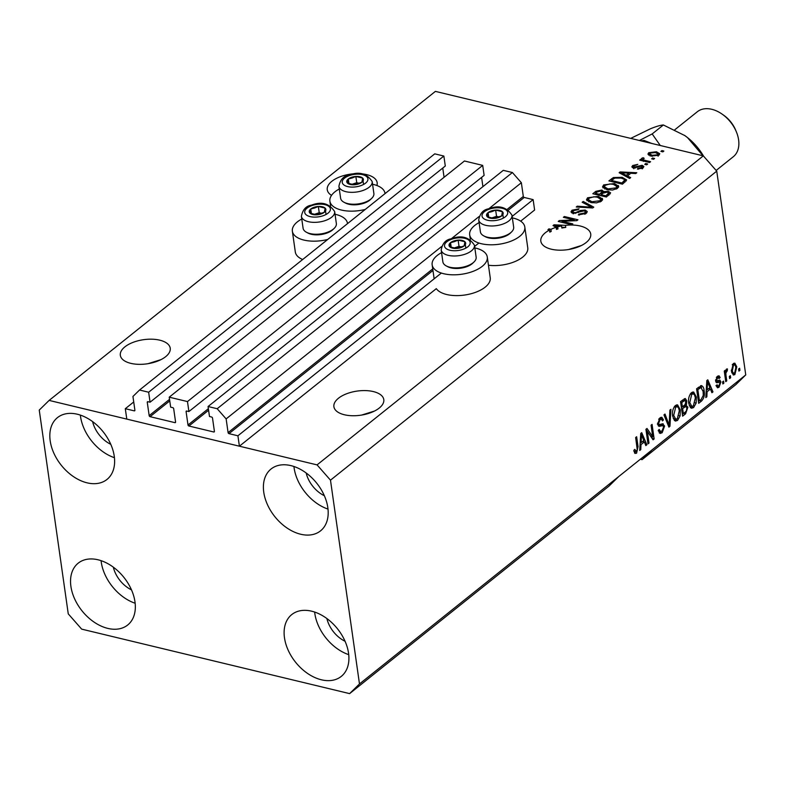 <?xml version="1.0" encoding="UTF-8"?>
<svg xmlns="http://www.w3.org/2000/svg" width="785" height="785" viewBox="0 0 785 785"><rect width="100%" height="100%" fill="white"/><g stroke="black" fill="none" stroke-linecap="round" stroke-linejoin="round"><path stroke-width="1.18" d="M512.144 216.405L533.133 199.616L534.614 210.007L520.671 221.164M188.9 411.556L484.119 175.369L482.697 165.39L187.478 401.567L188.9 411.556L186.761 411.036A0.962 0.648 51.3 0 0 186.104 411.683L187.998 424.989A0.962 0.648 51.3 0 0 188.9 426.01L213.746 431.986A0.962 0.648 51.3 0 0 214.403 431.348L212.509 418.032A0.962 0.648 51.3 0 0 211.616 417.021L209.477 416.501L208.064 406.522L217.19 408.72L226.139 418.905L228.092 432.633A0.962 0.648 51.3 0 0 228.984 433.644L237.914 435.793L441.347 273.052M474.621 246.421L478.87 243.026M237.914 435.793L239.396 446.194L436.323 288.644A27.838 13.473 171.9 0 0 446.675 294.512A27.838 13.473 171.9 0 0 476.181 292.089A27.838 13.473 171.9 0 0 490.233 277.782L487.279 256.989A27.838 13.473 171.9 0 1 473.227 271.296A27.838 13.473 171.9 0 1 443.711 273.72A27.838 13.473 171.9 0 1 432.152 264.839A27.838 13.473 171.9 0 1 441.562 252.642M508.552 209.978L524.203 197.467L533.133 199.616M524.203 197.467A0.962 0.648 51.3 0 1 523.31 196.446L521.358 182.719L488.79 208.771M226.139 418.905L441.543 246.569M451.267 238.797L479.066 216.552M217.19 408.72L512.399 172.533L521.358 182.719M208.064 406.522L503.283 170.345L512.399 172.533M481.597 177.39L482.912 186.634M482.697 165.39L464.445 160.994L169.226 397.181L187.478 401.567M239.396 446.194L126.787 419.092L125.306 408.7L134.235 410.849A0.962 0.648 51.3 0 0 134.892 410.202L132.94 396.474L139.524 390.027L148.65 392.225L150.072 402.205L147.933 401.694A0.962 0.648 51.3 0 0 147.276 402.342L149.17 415.648A0.962 0.648 51.3 0 0 150.063 416.668L174.918 422.644A0.962 0.648 51.3 0 0 175.575 421.996L173.681 408.691A0.962 0.648 51.3 0 0 172.788 407.67L170.649 407.16L169.226 397.181M442.76 168.049L444.075 177.292M150.072 402.205L445.291 166.027L443.868 156.048L148.65 392.225M139.524 390.027L434.743 153.85L443.868 156.048M125.306 408.7L133.725 401.969M124.893 346.862A25.198 12.197 -8.1 0 0 120.331 355.32A25.198 12.197 -8.1 0 0 138.503 364.328A25.198 12.197 -8.1 0 0 165.664 356.675A25.198 12.197 -8.1 0 0 170.227 348.216A25.198 12.197 -8.1 0 0 152.064 339.198A25.198 12.197 -8.1 0 0 124.893 346.862M338.463 398.25A25.198 12.197 -8.1 0 0 333.9 406.709A25.198 12.197 -8.1 0 0 352.072 415.726A25.198 12.197 -8.1 0 0 379.233 408.063A25.198 12.197 -8.1 0 0 383.796 399.604A25.198 12.197 -8.1 0 0 365.633 390.596A25.198 12.197 -8.1 0 0 338.463 398.25M358.186 173.632A25.198 12.197 -8.1 0 0 331.82 181.315A25.198 12.197 -8.1 0 0 327.257 189.764A25.198 12.197 -8.1 0 0 331.525 195.367M545.389 232.703A25.198 12.197 -8.1 0 0 540.826 241.162A25.198 12.197 -8.1 0 0 558.998 250.17A25.198 12.197 -8.1 0 0 586.169 242.516A25.198 12.197 -8.1 0 0 590.732 234.058A25.198 12.197 -8.1 0 0 565.465 225.354L565.759 227.434A25.198 12.197 -8.1 0 0 561.864 228.033L561.569 225.952L554.926 225.54L557.684 226.865L557.978 228.945A25.198 12.197 -8.1 0 0 556.467 229.387L556.172 227.307A25.198 12.197 -8.1 0 0 550.923 229.338L551.217 231.418A25.198 12.197 -8.1 0 0 549.804 232.124L549.51 230.044A25.198 12.197 -8.1 0 0 545.389 232.703M306.179 473.002A25.198 17.054 -128.7 0 0 324.342 495.708M92.61 421.604A25.198 17.054 -128.7 0 0 110.773 444.31M113.325 567.163A25.198 17.054 -128.7 0 0 131.487 589.869M326.894 618.56A25.198 17.054 -128.7 0 0 345.057 641.266M348.55 653.198A39.603 26.808 51.3 0 1 341.249 676.415A39.603 26.808 51.3 0 1 307.7 673.53A39.603 26.808 51.3 0 1 284.474 637.783A39.603 26.808 51.3 0 1 291.775 614.567A39.603 26.808 51.3 0 1 325.324 617.442A39.603 26.808 51.3 0 1 348.55 653.198M348.726 654.651A39.603 26.808 51.3 0 1 314.824 613.497A39.603 26.808 51.3 0 1 314.648 612.055M134.971 601.801A39.603 26.808 51.3 0 1 127.68 625.017A39.603 26.808 51.3 0 1 94.121 622.132A39.603 26.808 51.3 0 1 70.905 586.385A39.603 26.808 51.3 0 1 78.206 563.169A39.603 26.808 51.3 0 1 111.755 566.054A39.603 26.808 51.3 0 1 134.971 601.801M135.157 603.253A39.603 26.808 51.3 0 1 101.255 562.109A39.603 26.808 51.3 0 1 101.079 560.657M114.257 456.242A39.603 26.808 51.3 0 1 106.966 479.458A39.603 26.808 51.3 0 1 73.407 476.573A39.603 26.808 51.3 0 1 50.191 440.827A39.603 26.808 51.3 0 1 57.482 417.61A39.603 26.808 51.3 0 1 91.04 420.495A39.603 26.808 51.3 0 1 114.257 456.242M114.433 457.694A39.603 26.808 51.3 0 1 80.541 416.55A39.603 26.808 51.3 0 1 80.364 415.098M327.826 507.64A39.603 26.808 51.3 0 1 320.535 530.856A39.603 26.808 51.3 0 1 286.976 527.971A39.603 26.808 51.3 0 1 263.76 492.224A39.603 26.808 51.3 0 1 271.051 469.008A39.603 26.808 51.3 0 1 304.609 471.883A39.603 26.808 51.3 0 1 327.826 507.64M328.012 509.092A39.603 26.808 51.3 0 1 294.11 467.938A39.603 26.808 51.3 0 1 293.933 466.496M301.774 219.005A27.838 13.473 -8.1 0 0 292.363 231.202A27.838 13.473 -8.1 0 0 303.923 240.073A27.838 13.473 -8.1 0 0 327.747 239.445M347.49 223.352L347.519 223.627A27.838 13.473 -8.1 0 0 347.49 223.352A27.838 13.473 -8.1 0 0 335.921 214.472A27.838 13.473 -8.1 0 0 335.038 214.276M365.27 209.428A27.838 13.473 171.9 0 1 341.446 210.056A27.838 13.473 171.9 0 1 329.886 201.176A27.838 13.473 171.9 0 1 339.297 188.989M372.561 184.249A27.838 13.473 171.9 0 1 373.444 184.455A27.838 13.473 171.9 0 1 385.003 193.336A27.838 13.473 171.9 0 1 385.042 193.61L385.003 193.336M474.837 247.913A27.838 13.473 171.9 0 1 475.72 248.109A27.838 13.473 171.9 0 1 487.279 256.989M479.085 222.626A27.838 13.473 -8.1 0 0 469.675 234.823A27.838 13.473 -8.1 0 0 481.234 243.693A27.838 13.473 -8.1 0 0 510.75 241.27A27.838 13.473 -8.1 0 0 524.802 226.973A27.838 13.473 -8.1 0 0 513.243 218.093A27.838 13.473 -8.1 0 0 512.36 217.896M160.935 359.648L148.071 363.671M374.504 411.046L361.64 415.069M581.44 245.499L568.566 249.522M349.61 693.616L608.964 486.131L618.835 476.456L359.481 683.941L349.61 693.616L81.679 629.138L68.256 613.86L39.25 410.084L49.121 400.409L435.39 91.384L703.321 155.862L716.744 171.14L745.75 374.916L735.879 384.591L642.071 459.647L651.942 449.972L618.835 476.456M640.364 459.235L642.071 459.647M376.898 185.505A25.198 12.197 -8.1 0 0 377.163 182.669A25.198 12.197 -8.1 0 0 360.57 173.73M556.172 227.307L553.023 225.589L554.004 224.804L565.465 225.354M549.51 230.044L547.93 229.662L548.941 228.857L550.923 229.338M561.991 221.301L572.814 223.902L571.804 224.706L558.213 221.439L559.283 220.585L574.188 219.928L563.355 217.317L564.366 216.523L577.956 219.79L576.877 220.644L561.991 221.301L562.148 222.381M585.208 210.046L587.278 211.567L586.12 213.432L578.309 214.913L579.134 214.069L584.619 212.98L585.424 211.734L584.246 210.861L572.922 213.363L570.96 211.93L572 210.223L579.036 208.82L578.202 209.673L573.629 210.576L572.854 211.754L573.963 212.568L575.66 212.647L580.478 210.458L585.208 210.046L585.502 212.127L586.886 212.696M583.216 201.441L593.764 207.142L592.724 207.966L576.249 207.014L577.279 206.18L591.605 207.22L582.176 202.275L583.216 201.441L583.432 202.942M602.507 199.939L602.281 198.35L601.516 201.117L596.541 202.883L590.899 202.55L586.473 199.773L587.582 197.761L598.386 196.387L602.625 199.145M618.56 187.095L618.335 185.505L617.569 188.272L612.594 190.039L606.952 189.705L602.527 186.928L603.636 184.917L614.439 183.543L618.678 186.3M627.451 175.968L630.669 177.616L629.619 178.45L619.12 172.71L620.091 171.935L636.772 172.729L635.732 173.563L630.826 173.269L627.451 175.968L627.647 177.371M661.922 150.592L663.865 151.063L662.854 151.868L660.911 151.397L661.922 150.592L662.069 151.672M49.121 400.409L317.061 464.887L703.321 155.862M488.456 265.251A27.838 13.473 -8.1 0 0 527.755 247.766L524.802 226.973M292.363 231.202L295.317 251.995A27.838 13.473 -8.1 0 0 302.667 259.511M656.437 151.75L659.763 153.732L658.958 155.165L651.138 156.097L647.919 154.135L648.724 152.702L656.437 151.75L656.594 152.889M652.639 158.02L654.582 158.482L653.581 159.286L651.638 158.825L652.639 158.02L652.796 159.1M645.447 160.464L650.569 161.7L649.568 162.495L639.677 160.12L640.678 159.316L642.258 159.698L641.688 158.325L643.17 157.697L644.2 158.335L643.347 158.835L643.602 159.836L645.447 160.464L645.594 161.543M641.423 158.835L641.688 158.325L641.845 159.384M643.347 158.835L643.779 161.111M645.741 163.535L647.684 164.006L646.683 164.811L644.74 164.34L645.741 163.535L645.898 164.614M642.159 165.282L643.877 166.508L642.974 167.951L637.41 169.099L638.234 168.255L641.63 167.558L641.404 166.145L633.289 167.98L631.827 166.911L632.7 165.517L637.812 164.369L634.143 165.831L634.094 167.126L642.159 165.282L642.454 167.362L643.317 167.656M642.464 168.804L642.169 166.724L641.404 166.145M633.838 168.775L633.544 166.705L634.241 168.108M622.122 177.302L626.616 179.922L622.476 184.171L608.885 180.903L613.389 177.557L622.122 177.302L622.289 178.43M608.326 191.334L610.622 192.874L606.422 197.015L592.832 193.748L595.825 191.344L601.889 190.048L603.665 191.599L608.326 191.334L608.512 192.678M603.665 191.334L603.802 192.58M647.35 431.465L648.999 443.054L647.998 443.859L645.927 429.307L646.997 428.453L652.718 436.794L651.069 425.185L652.07 424.391L654.14 438.943L653.071 439.806L647.35 431.465L646.192 431.191M657.644 424.263L659.164 424.626L662.618 423.782L664.601 426.059L662.167 432.731L660.077 433.457L658.242 430.406L659.214 429.415L660.489 431.446L662.01 430.965L663.61 426.912L662.785 425.617L659.037 426.392L657.634 424.175L659.861 417.944L661.824 417.267L663.453 419.916L662.471 420.907L661.412 419.151L660.136 419.622L658.635 423.409L659.321 424.705L657.379 424.234M662.618 423.782L663.197 423.802M670.92 409.309L669.958 426.294L668.918 427.128L663.963 414.882L664.993 414.048L669.144 425.048L669.88 410.143L670.92 409.309M677.563 420.417L675.483 421.084L674.393 420.417L672.696 416.207C671.97 411.968 672.882 408.396 675.443 405.482L677.583 404.844L680.33 409.907L680.085 415.922L677.563 420.417L675.62 419.955L674.551 420.564M693.616 407.572L691.536 408.239L690.437 407.572L688.749 403.362C688.023 399.123 688.936 395.552 691.497 392.637L693.636 392L696.373 397.063L696.138 403.078L693.616 407.572L691.673 407.111L690.604 407.719M707.079 391.744L706.863 396.768L705.813 397.602L706.824 380.578L707.805 379.803L712.966 391.882L711.916 392.716L710.454 389.046L707.079 391.744L706.176 391.529M739.627 368.234L739.921 370.314L738.92 371.119L738.626 369.038L739.627 368.234M317.061 464.887L330.485 480.165L716.744 171.14M330.485 480.165L359.481 683.941M651.942 449.972L745.75 374.916M736.772 366.821L734.878 374.563L733.367 375.034L731.394 371.246L733.318 363.602L734.829 363.141L736.772 366.821L735.555 366.526M730.354 375.662L730.649 377.742L729.638 378.547L729.343 376.466L730.354 375.662M725.978 375.358L726.753 380.853L725.752 381.657L724.251 371.07L725.252 370.265L725.487 371.953L726.41 369.127L727.44 368.94L727.273 370.746L725.85 373.061L725.978 375.358L724.82 375.083M726.41 369.127L727.253 368.891M723.574 381.078L723.878 383.159L722.867 383.963L722.573 381.883L723.574 381.078M719.57 382.226L716.666 382.746L715.626 381.117L717.421 376.319L719.001 375.779L720.139 377.516L719.158 378.507L717.667 377.801L716.597 380.107L717.039 380.735L719.894 380.107L720.905 381.942L719.021 387.25L717.51 387.79L716.146 385.759L717.117 384.768L717.922 386.014L718.874 385.68L719.943 383.001L719.57 382.226L717.578 381.736L719.462 382.197M716.568 377.036L718.501 377.497L716.371 377.497M700.887 385.631C702.771 385.818 703.86 387.525 704.135 390.753C704.93 394.924 704.047 398.348 701.515 401.047L698.67 403.323L696.589 388.771L701.604 385.612M685.187 404.461L687.895 407.179L685.59 413.793L682.616 416.168L680.546 401.616L685.305 398.505L686.708 400.752L686.502 404.677M640.992 444.624L640.766 449.648L639.726 450.482L640.737 433.457L641.718 432.672L646.869 444.761L645.829 445.595L644.367 441.926L640.992 444.624L640.089 444.408M636.566 453.22L634.908 453.396L633.838 450.345L634.81 449.354L636.37 451.483L637.214 449.579L635.644 437.53L636.645 436.725L638.058 446.606L636.566 453.22L634.506 452.837M633.848 451.198L636.37 451.483M738.773 370.039L739.921 370.314M733.7 373.277L732.935 374.102L734.878 374.563M733.798 363.288L734.544 364.917M731.708 372.787L734.682 373.032L735.79 367.723C735.604 365.496 734.838 364.632 733.504 365.133L732.395 370.432C732.582 372.669 733.347 373.532 734.682 373.032M732.277 364.839L734.387 364.868L732.444 364.397M731.277 370.167L732.395 370.432M729.491 377.457L730.649 377.742M725.605 380.568L726.753 380.853M724.339 371.678L725.487 371.953M725.742 370.383L727.273 370.746M725.644 370.883L726.567 371.109M724.486 372.728L725.85 373.061M722.72 382.884L723.878 383.159M717.853 386.004L717.078 386.789L719.021 387.25M717.637 381.755L715.93 382.138M717.843 376.025L718.196 377.045L720.139 377.516M715.586 379.861L716.597 380.107M715.567 380.382L717.039 380.735M718.648 380.313L718.962 381.471L720.905 381.942M718.962 381.471L719.021 382.089M705.882 396.533L706.863 396.768M706.775 381.471L707.53 381.706L707.167 389.782L709.885 387.613L707.53 381.706M709.522 387.898L709.954 388.928M711.445 391.519L712.966 391.882M708.639 388.614L710.454 389.046M707.049 389.752L706.245 390.4M706.588 384.611L707.471 384.817M706.294 389.576L707.167 389.782M699.69 400.605L701.515 401.047M699.307 400.792L698.405 401.508M700.593 385.739L701.633 387.692M702.948 390.459L704.135 390.753M699.651 387.191L698.581 387.182M697.836 389.664L699.425 400.821L701.152 399.447L703.252 395.395L703.134 391.529L700.946 387.505L697.836 389.664L696.678 389.389M698.267 400.546L699.425 400.821M697.718 387.868L699.533 388.31M692.606 392.029L693.871 394.139M695.176 396.778L696.373 397.063M695.157 402.842L696.138 403.078M692.439 406.355L691.673 407.111M690.28 393.982L691.742 394.335L689.76 402.587L691.801 406.345L693.361 405.884L695.373 397.818L694.48 394.865L693.322 393.884L690.721 393.403M689.279 405.6L691.801 406.345M688.631 402.312L689.76 402.587M693.322 393.884L691.742 394.335M683.254 413.636L682.351 414.352M684.235 398.731L684.765 400.291L686.708 400.752M685.119 404.54L685.904 406.385M686.541 406.846L687.895 407.179M682.283 406.826L681.39 407.552M681.488 408.278L682.646 408.563L683.372 413.666L686.316 411.114L686.895 407.994L685.982 406.404L683.45 406.022M680.634 402.234L681.782 402.509L682.41 406.856L685.148 404.51L685.737 401.802L684.962 400.409L682.538 400.016M681.252 406.581L682.41 406.856M684.962 400.409L681.782 402.509M682.214 413.381L683.372 413.666M685.982 406.404L682.646 408.563M676.552 404.874L677.818 406.983M679.123 409.623L680.33 409.907M679.104 415.687L680.085 415.922M676.385 419.2L675.62 419.955M674.227 406.826L675.689 407.179L673.707 415.422L675.748 419.19L677.308 418.729L679.319 410.663L678.426 407.709L677.278 406.728L674.668 406.247M673.226 418.444L675.748 419.19M672.578 415.157L673.707 415.422M677.278 406.728L675.689 407.179M668.437 425.931L669.958 426.294M667.966 424.763L669.144 425.048M661.068 431.456L660.224 432.27L662.167 432.731M660.224 432.27L659.194 432.888M658.33 430.906L660.489 431.446M662.785 425.617L660.842 425.156L658.222 425.823M660.744 417.394L661.451 419.161M661.971 419.563L663.453 419.916M661.412 419.151L659.106 418.68M658.674 419.259L660.136 419.622M657.555 423.144L658.635 423.409M662.079 423.91L662.658 425.588M662.874 425.647L664.601 426.059M647.851 442.779L648.999 443.054M645.947 429.287L650.785 436.323L652.718 436.794M651.933 436.607L652.207 438.472L654.14 438.943M639.785 449.412L640.766 449.648M643.425 440.777L643.867 441.808M645.348 444.398L646.869 444.761M642.542 441.484L644.367 441.926M640.962 442.632L640.148 443.27M641.384 437.696L641.08 442.661L643.788 440.483L641.443 434.576L641.384 437.696L640.491 437.48M640.197 442.446L641.08 442.661M640.678 434.399L641.443 434.576M636.9 446.331L638.058 446.606M635.575 451.62L634.623 452.749M648.636 155.126L648.724 152.702M649.018 154.782L649.754 154.302M658.007 154.203L659.331 154.822M650.108 153.065L649.686 153.84L652.139 155.293L657.575 154.812L657.987 154.017L655.524 152.584L650.108 153.065M652.286 156.323L652.139 155.293M657.722 155.881L657.575 154.812M640.835 160.395L640.678 159.316M642.415 160.778L642.258 159.698M641.983 160.405L643.464 159.777M643.327 158.855L643.17 157.697M638.372 169.197L638.234 168.255M641.796 168.667L641.63 167.558M632.749 167.813L632.7 165.517M632.995 167.597L633.613 167.176M635.369 168.049L635.232 167.077M620.297 173.357L620.091 171.935M626.98 177.008L627.539 176.556M623.143 173.642L626.194 175.32L628.903 173.151L621.023 172.661L623.143 173.642L623.339 175.026M626.381 176.684L626.194 175.32M621.19 173.848L621.023 172.661M629.119 174.633L628.903 173.151M613.576 178.813L613.389 177.557M624.732 180.108L626.244 180.992M625.017 182.13L624.036 179.206L621.102 178.097L614.802 178.097L611.476 180.481L621.887 182.983L624.723 180.05M611.633 181.561L611.476 180.481M622.044 184.063L621.887 182.983M623.82 183.091L623.614 181.61M603.057 187.949L603.93 186.997L603.636 184.917M614.596 184.681L614.439 183.543M616.755 186.261L618.433 187.35M617.088 188.626L616.784 186.428L613.389 184.338L609.906 183.935L605.235 185.289L604.391 186.791L607.982 188.9L615.98 187.9L616.784 186.428M604.391 186.791L604.715 188.999M608.13 189.941L607.982 188.9M616.156 189.136L615.98 187.9M602.075 191.334L601.889 190.048M602.301 192.158L603.547 192.737M608.758 193.453L610.112 193.983M595.58 194.405L595.422 193.326L599.485 194.297L602.223 191.628L602.517 193.709M599.632 195.377L599.485 194.297M602.34 193.669L601.114 190.902L597.061 192.011L595.422 193.326M601.222 195.759L601.074 194.68L605.834 195.828L608.699 193.031L609.003 195.112M605.991 196.907L605.834 195.828M608.866 195.063L608.63 193.414L607.335 192.139L602.919 193.198L601.074 194.68M608.041 195.72L607.826 194.238M587.003 200.793L587.877 199.841L587.582 197.761M598.553 197.526L598.386 196.387M600.702 199.105L602.38 200.185M601.035 201.47L600.731 199.262L597.346 197.182L593.852 196.77L589.182 198.134L588.338 199.635L591.929 201.745L599.926 200.744L600.731 199.262M588.338 199.635L588.662 201.843M592.076 202.785L591.929 201.745M600.103 201.981L599.926 200.744M577.407 207.073L577.279 206.18M591.704 207.907L591.605 207.22M579.281 215.09L579.134 214.069M584.805 214.266L584.619 212.98M571.686 212.882L572.304 212.303L572 210.223M572.304 212.303L572.873 211.891M574.1 213.53L573.963 212.568M575.768 213.451L575.66 212.647M580.625 211.499L580.478 210.458M559.45 221.733L559.283 220.585M574.306 220.762L574.188 219.928M564.513 217.602L564.366 216.523M554.21 226.237L554.004 224.804M561.756 227.248L565.759 227.434M556.28 228.062L557.978 228.945M557.35 228.592L557.056 226.512M555.093 226.718L554.926 225.54M549.088 229.936L548.941 228.857M549.657 231.045L551.217 231.418M561.569 225.952A25.198 12.197 -8.1 0 0 557.684 226.865M453.877 240.936A8.399 4.062 -8.1 0 0 450.551 242.643A8.399 4.062 -8.1 0 0 449.766 246.804A8.399 4.062 -8.1 0 0 456.566 248.443A8.399 4.062 -8.1 0 0 464.141 245.911A8.399 4.062 -8.1 0 0 464.926 241.751A8.399 4.062 -8.1 0 0 458.126 240.122A8.399 4.062 -8.1 0 0 453.877 240.936M454.378 241.662L450.551 242.643L449.766 246.804L456.566 248.443L464.141 245.911L464.926 241.751L458.126 240.122L454.378 241.662M474.003 261.974L472.796 263.152A15.17 7.34 171.9 0 1 465.986 266.959A15.17 7.34 171.9 0 1 447.774 266.714L446.282 265.929A16.799 8.125 -8.1 0 0 466.457 266.193A16.799 8.125 -8.1 0 0 474.003 261.974A16.799 8.125 -8.1 0 0 476.142 257.137L474.454 245.244A16.799 8.125 171.9 0 1 464.759 254.301A16.799 8.125 171.9 0 1 441.19 249.973C442.465 243.33 445.821 239.611 451.247 238.797C461.335 234.882 469.077 237.031 474.454 245.244M441.19 249.973L442.877 261.866A16.799 8.125 -8.1 0 0 446.282 265.929M461.668 246.99L459.019 246.353L453.907 248.06M465.809 247.991L464.926 241.751M459.019 246.353L458.126 240.122M451.218 247.334L450.551 242.643M314.088 207.289A8.399 4.062 -8.1 0 0 310.762 209.006A8.399 4.062 -8.1 0 0 309.977 213.167A8.399 4.062 -8.1 0 0 316.767 214.805A8.399 4.062 -8.1 0 0 324.352 212.274A8.399 4.062 -8.1 0 0 325.137 208.113A8.399 4.062 -8.1 0 0 318.337 206.475A8.399 4.062 -8.1 0 0 314.088 207.289M314.589 208.015L310.762 209.006L309.977 213.167L316.767 214.805L324.352 212.274L325.137 208.113L318.337 206.475L314.589 208.015M334.214 228.337L333.007 229.514A15.17 7.34 171.9 0 1 326.187 233.322A15.17 7.34 171.9 0 1 307.985 233.076L306.493 232.281A16.799 8.125 -8.1 0 0 326.658 232.556A16.799 8.125 -8.1 0 0 334.214 228.337A16.799 8.125 -8.1 0 0 336.353 223.489L334.665 211.597A16.799 8.125 171.9 0 1 324.97 220.663A16.799 8.125 171.9 0 1 301.391 216.336C302.676 209.693 306.032 205.964 311.459 205.16C321.546 201.245 329.278 203.393 334.665 211.597M301.391 216.336L303.088 228.229A16.799 8.125 -8.1 0 0 306.493 232.281M321.879 213.353L319.23 212.715L314.118 214.423M326.02 214.354L325.137 208.113M319.23 212.715L318.337 206.475M311.429 213.687L310.762 209.006M351.611 177.273A8.399 4.062 -8.1 0 0 348.285 178.99A8.399 4.062 -8.1 0 0 347.5 183.15A8.399 4.062 -8.1 0 0 354.29 184.779A8.399 4.062 -8.1 0 0 361.875 182.257A8.399 4.062 -8.1 0 0 362.66 178.097A8.399 4.062 -8.1 0 0 355.86 176.458A8.399 4.062 -8.1 0 0 351.611 177.273M352.112 177.999L348.285 178.99L347.5 183.15L354.29 184.779L361.875 182.257L362.66 178.097L355.86 176.458L352.112 177.999M371.737 198.32L370.53 199.488A15.17 7.34 171.9 0 1 363.71 203.305A15.17 7.34 171.9 0 1 345.508 203.05L344.016 202.265A16.799 8.125 -8.1 0 0 364.181 202.54A16.799 8.125 -8.1 0 0 371.737 198.32A16.799 8.125 -8.1 0 0 373.876 193.473L372.188 181.58A16.799 8.125 171.9 0 1 362.493 190.647A16.799 8.125 171.9 0 1 338.914 186.31C340.199 179.677 343.555 175.948 348.982 175.143C359.069 171.228 366.801 173.377 372.188 181.58M338.914 186.31L340.611 198.212A16.799 8.125 -8.1 0 0 344.016 202.265M359.402 183.337L356.753 182.699L351.641 184.396M363.543 184.328L362.66 178.097M356.753 182.699L355.86 176.458M348.952 183.67L348.285 178.99M491.4 210.91A8.399 4.062 -8.1 0 0 488.074 212.627A8.399 4.062 -8.1 0 0 487.289 216.788A8.399 4.062 -8.1 0 0 494.089 218.426A8.399 4.062 -8.1 0 0 501.664 215.895A8.399 4.062 -8.1 0 0 502.449 211.734A8.399 4.062 -8.1 0 0 495.649 210.095A8.399 4.062 -8.1 0 0 491.4 210.91M491.901 211.636L488.074 212.627L487.289 216.788L494.089 218.426L501.664 215.895L502.449 211.734L495.649 210.095L491.901 211.636M511.526 231.958L510.319 233.135A15.17 7.34 171.9 0 1 503.509 236.942A15.17 7.34 171.9 0 1 485.297 236.697L483.805 235.902A16.799 8.125 -8.1 0 0 503.98 236.177A16.799 8.125 -8.1 0 0 511.526 231.958A16.799 8.125 -8.1 0 0 513.665 227.11L511.977 215.218A16.799 8.125 171.9 0 1 502.282 224.284A16.799 8.125 171.9 0 1 478.713 219.957C479.988 213.314 483.344 209.585 488.77 208.781C498.858 204.865 506.6 207.014 511.977 215.218M478.713 219.957L480.4 231.85A16.799 8.125 -8.1 0 0 483.805 235.902M499.191 216.974L496.542 216.336L491.43 218.044M503.332 217.975L502.449 211.734M496.542 216.336L495.649 210.095M488.741 217.308L488.074 212.627M722.239 114.208L723.839 115.336A24.001 16.249 51.3 0 1 735.623 130.065L736.379 131.88A28.8 19.497 -128.7 0 0 722.239 114.208A28.8 19.497 -128.7 0 0 697.315 111.755L674.845 129.731M716.146 170.453L733.298 156.735A28.8 19.497 -128.7 0 0 738.606 139.848A28.8 19.497 -128.7 0 0 736.379 131.88M641.139 140.898L644.063 140.427L642.935 141.329M644.063 140.427L651.785 143.459M660.283 145.5L652.168 133.941L639.412 140.476M684.353 135.255A45.599 30.87 51.3 0 1 684.893 135.628A45.599 30.87 51.3 0 1 687.493 137.581A45.599 30.87 51.3 0 1 703.546 156.117M630.718 138.386L650.608 128.701C656.358 126.375 660.617 125.139 663.374 124.982L684.844 135.599L687.493 137.581L702.977 155.754M663.374 124.982L652.168 133.941M228.984 433.644L432.957 270.472M228.092 432.633L432.731 268.912M507.326 209.232L523.31 196.446M213.746 431.986L214.413 431.456M188.9 426.01L208.594 410.251M187.998 424.989L208.368 408.691M186.104 411.683L186.879 411.065M174.918 422.644L175.585 422.114M150.063 416.668L169.756 400.909M149.17 415.648L169.54 399.349M147.276 402.342L148.051 401.724M134.235 410.849L134.902 410.31M716.607 381.932L718.54 382.393M683.764 413.352L685.59 413.793M681.606 400.762L683.431 401.194M682.675 406.64L684.5 407.081M667.152 422.762L668.428 423.066M658.86 425.617L660.803 426.088M637.096 167.519L636.929 166.312M611.819 180.207L611.603 178.725M596.041 192.835L595.825 191.344M601.467 194.366L601.251 192.884M589.182 207.76L589.074 207.014M578.241 212.666L578.094 211.636M451.993 239.111A12.962 6.27 -8.1 0 0 445.654 248.178A12.962 6.27 -8.1 0 0 462.699 249.444A12.962 6.27 -8.1 0 0 469.037 240.377A12.962 6.27 -8.1 0 0 451.993 239.111M312.204 205.474A12.962 6.27 -8.1 0 0 305.865 214.54A12.962 6.27 -8.1 0 0 322.91 215.806A12.962 6.27 -8.1 0 0 329.249 206.74A12.962 6.27 -8.1 0 0 312.204 205.474M349.727 175.457A12.962 6.27 -8.1 0 0 343.388 184.524A12.962 6.27 -8.1 0 0 360.433 185.79A12.962 6.27 -8.1 0 0 366.772 176.723A12.962 6.27 -8.1 0 0 349.727 175.457M489.516 209.095A12.962 6.27 -8.1 0 0 483.177 218.161A12.962 6.27 -8.1 0 0 500.222 219.427A12.962 6.27 -8.1 0 0 506.56 210.36A12.962 6.27 -8.1 0 0 489.516 209.095M330.554 205.915L329.886 201.176M470.352 239.553L469.675 234.823M717.922 386.014L715.989 385.553M434.144 278.812L432.152 264.839M649.686 153.84L649.98 155.921M657.987 154.017L658.281 156.097M643.101 159.316L643.396 161.396M585.424 211.734L585.728 213.814M572.854 211.754L573.158 213.834"/></g></svg>
